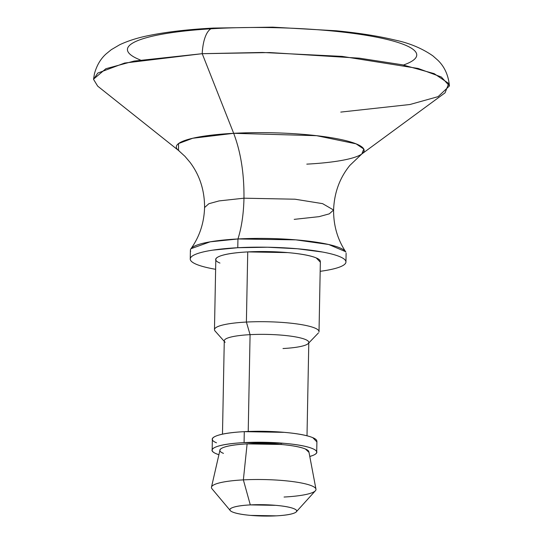 <?xml version="1.0" encoding="UTF-8"?>
<svg xmlns="http://www.w3.org/2000/svg" width="543" height="543" viewBox="0 0 543 543"><rect width="100%" height="100%" fill="white"/><g stroke="black" fill="none" stroke-linecap="round" stroke-linejoin="round"><path stroke-width="0.81" d="M294.197 219.365L319.074 216.657L329.302 213.847L333.592 210.019C333.49 225.46 337.495 239.341 345.613 251.674L328.705 244.506L295.84 239.857L237.949 238.961C241.621 227.395 243.624 213.806 243.97 198.195L295.012 199.206L322.59 203.645L333.592 210.019L322.59 203.645L295.012 199.206L243.97 198.195C243.624 213.806 241.621 227.395 237.949 238.961L210.182 241.825L190.966 248.708C199.546 236.694 204.087 222.976 204.575 207.541L208.865 203.72L219.094 200.91L243.97 198.195C244.214 173.699 240.78 152.067 233.673 133.313L202.22 53.689A33.374 12.903 -93.1 0 1 213.209 28.087A33.374 12.903 -93.1 0 1 215.768 28.521A144.689 24.625 -178.9 0 0 140.332 59.968M361.842 153.961L445.07 92.805L448.735 83.479L434.156 73.631L402.363 64.793L359.425 58.182L269.864 52.562L202.22 53.689L262.405 52.461L342.165 56.397L418.178 68.466L441.337 77.011L449.441 85.943C448.423 75.301 444.568 66.741 437.875 60.273L432.88 55.861C421.999 48.313 409.3 43.033 394.775 40.012C378.457 36.089 358.964 33.008 336.307 30.781L272.708 27.15L213.358 28.073C188.509 29.383 167.224 31.833 149.515 35.404C138.329 37.569 128.406 40.677 119.738 44.723L111.247 49.712L106.095 53.927C100.564 58.895 96.674 65.533 94.428 73.828L93.572 79.115L105.899 68.71L134.107 61.074L202.22 53.689L124.625 63.042L97.767 73.095L93.559 79.387L97.679 86.133L178.498 150.438L178.545 143.556L192.717 138.255L233.673 133.313L316.637 135.689L356.079 143.841L363.776 149.033L361.842 153.961L349.835 165.425C339.633 178.009 334.216 192.874 333.592 210.019M179.353 151.063A93.932 15.991 1.1 0 1 233.673 133.313C240.78 152.067 244.214 173.699 243.97 198.195L219.094 200.91L208.865 203.72L204.575 207.541C204.609 190.383 199.77 175.321 190.057 162.357L184.959 156.35L178.498 150.438M320.173 271.317L323.54 270.835C330.789 269.715 336.348 268.378 340.23 266.823C344.113 265.262 346.02 263.606 345.945 261.848C345.871 260.09 343.821 258.359 339.803 256.669C335.784 254.972 330.096 253.438 322.746 252.067L297.367 248.755L267.529 247.228L237.78 247.717L212.646 250.153C205.397 251.266 199.831 252.604 195.948 254.165C192.066 255.719 190.165 257.375 190.24 259.133C190.315 260.898 192.358 262.622 196.383 264.319C200.401 266.009 206.082 267.543 213.44 268.914L215.632 269.308A77.866 13.256 1.1 0 1 190.478 260.09A77.866 13.256 1.1 0 1 237.78 247.717L237.949 238.961A77.866 13.256 -178.9 0 0 190.647 251.334M214.634 330.361A52.284 8.898 1.1 0 1 246.393 322.06L247.737 251.911A52.284 8.898 -178.9 0 0 215.978 260.219M225.155 342.287A42.273 7.195 1.1 0 1 250.079 334.658L246.393 322.06A52.284 8.898 -178.9 0 0 215.564 331.488M248.219 431.475L250.079 334.658A42.273 7.195 -178.9 0 0 224.402 341.377M309.781 456.48L312.87 455.441C318.293 453.262 318.198 450.995 312.578 448.627C306.958 446.258 297.462 444.486 284.084 443.312L244.078 442.613C230.782 443.326 221.422 444.765 215.992 446.943C210.562 449.115 210.664 451.389 216.284 453.758L218.904 454.729A52.284 8.898 1.1 0 1 212.32 450.921A52.284 8.898 1.1 0 1 244.078 442.613L244.289 431.651A52.284 8.898 -178.9 0 0 212.53 439.959M211.505 487.926A52.284 8.898 1.1 0 1 243.366 479.876L247.113 443.889A44.499 7.575 -178.9 0 0 219.996 450.738M315.938 489.82A52.284 8.898 -178.9 0 0 243.366 479.876L250.303 504.902A33.374 5.681 1.1 0 1 296.627 511.248A33.374 5.681 1.1 0 1 276.285 515.85C284.77 515.395 290.749 514.479 294.211 513.087C297.673 511.696 297.612 510.25 294.028 508.737C290.437 507.223 284.376 506.096 275.837 505.343L250.303 504.902C241.818 505.35 235.838 506.273 232.377 507.664C228.908 509.049 228.97 510.501 232.56 512.015C236.144 513.529 242.212 514.655 250.744 515.402L276.285 515.85A33.374 5.681 1.1 0 1 230.578 510.882A33.374 5.681 1.1 0 1 250.303 504.902L243.366 479.876A52.284 8.898 -178.9 0 0 212.462 489.25M308.662 451.199A44.499 7.575 -178.9 0 0 247.113 443.889L243.366 479.876A52.284 8.898 1.1 0 1 315.687 488.462A52.284 8.898 1.1 0 1 284.064 497.035M223.451 453.378C218.666 451.362 218.585 449.428 223.207 447.575C227.822 445.722 235.791 444.493 247.113 443.889L281.159 444.486C292.541 445.484 300.625 446.991 305.41 449.007L309.008 452.367M316.752 440.502A52.284 8.898 -178.9 0 0 244.289 431.651L244.078 442.613A52.284 8.898 1.1 0 1 316.542 451.464A52.284 8.898 1.1 0 1 309.781 456.466M216.494 442.803C210.874 440.434 210.772 438.16 216.202 435.981C221.632 433.803 230.992 432.364 244.289 431.651L284.294 432.35C297.673 433.524 307.168 435.296 312.788 437.665L316.902 441.907M281.145 444.486L281.172 443.074M308.668 341.812A42.273 7.195 -178.9 0 0 250.079 334.658L248.26 429.432M318.951 332.065A52.284 8.898 -178.9 0 0 246.393 322.06L250.079 334.658A42.273 7.195 1.1 0 1 308.743 342.748A42.273 7.195 1.1 0 1 282.991 348.531M320.2 260.762A52.284 8.898 -178.9 0 0 247.737 251.911L246.393 322.06A52.284 8.898 1.1 0 1 318.856 330.904M219.942 263.063C214.322 260.694 214.227 258.42 219.657 256.242C225.08 254.063 234.44 252.624 247.737 251.911L287.749 252.61C301.121 253.785 310.623 255.556 316.243 257.925L320.35 262.167M345.871 252.142A77.866 13.256 -178.9 0 0 237.949 238.961L237.78 247.717A77.866 13.256 1.1 0 1 345.701 260.898A77.866 13.256 1.1 0 1 320.791 271.235M213.209 28.087A33.374 12.903 86.9 0 0 202.22 53.689L233.673 133.313A93.932 15.991 1.1 0 1 363.634 152.142A93.932 15.991 1.1 0 1 306.802 164.135M403.456 65.017A144.689 24.625 -178.9 0 0 376.014 37.06A144.689 24.625 -178.9 0 0 215.768 28.521M449.441 85.943L438.12 96.634L409.911 104.514L340.78 112.089M190.403 250.242L190.24 258.997M215.815 259.486L214.471 329.628M224.259 341.343L215.082 331.026M224.273 340.78L222.481 434.149M212.367 439.226L212.157 450.188M219.976 450.072L211.478 487.139M230.273 510.576L211.98 488.768M296.281 511.845L315.395 490.757M308.892 451.776L315.958 489.141M316.915 441.235L316.718 451.511M308.797 342.409L307.005 435.778M308.791 342.966L318.354 333.008M320.363 261.495L319.019 331.637M346.115 253.235L345.945 261.984"/></g></svg>
